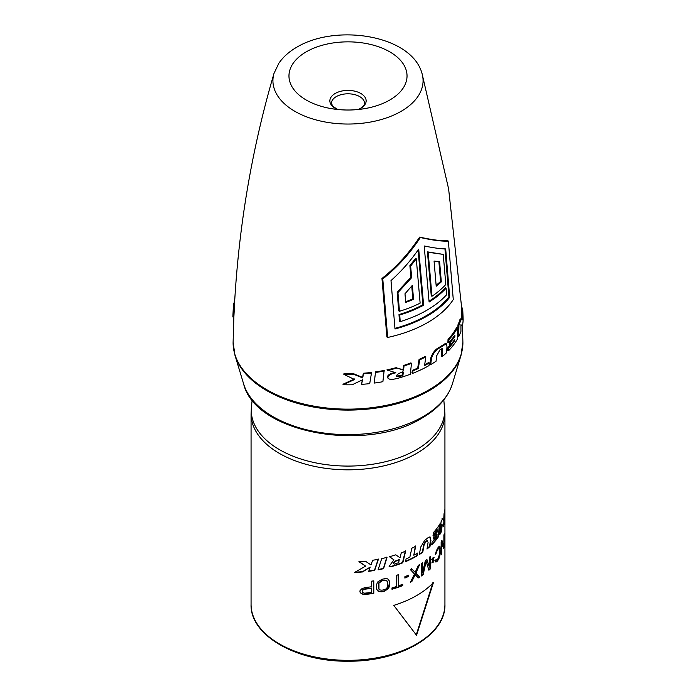 <?xml version="1.0" encoding="UTF-8"?>
<svg xmlns="http://www.w3.org/2000/svg" width="696" height="696" viewBox="0 0 696 696"><rect width="100%" height="100%" fill="white"/><g stroke="black" fill="none" stroke-linecap="round" stroke-linejoin="round"><path stroke-width="1.04" d="M400.209 321.63L399.452 321.187L398.982 314.575L399.739 315.018A110.794 63.971 180 0 0 423.62 305.205L418.705 249.133C410.649 260.765 401.418 271.24 390.995 280.575L394.997 328.999A111.952 64.632 0 0 0 449.694 297.357L445.692 248.933C440.203 248.811 433.034 247.82 424.195 245.958L429.101 302.029A110.794 63.971 180 0 0 446.092 288.196L446.562 294.808A111.43 64.337 180 0 1 400.209 321.63L399.739 315.018M418.113 249.986L422.89 304.787A109.768 63.379 180 0 1 398.982 314.575M444.918 248.481L448.92 296.914A110.925 64.041 180 0 1 394.954 328.355M446.092 288.196L445.336 287.761A109.768 63.379 180 0 1 429.049 301.194M431.972 296.279L431.25 295.852L427.44 251.848L443.239 254.397L445.814 284.464A110.42 63.754 180 0 1 431.972 296.279L428.171 252.274L443.239 254.397M399.46 311.277L398.704 310.842L397.172 292.163L410.971 277.173L409.883 265.655L415.564 258.407L416.295 258.825L420.132 303.151A110.42 63.754 180 0 1 399.46 311.277L397.938 292.598L411.701 277.6L410.614 266.081L416.295 258.825M438.854 261.287L440.568 281.436A108.698 62.753 180 0 1 436.131 285.264M411.754 286.073L412.806 298.923A108.698 62.753 180 0 1 405.637 301.742M387.681 337.456L386.889 336.995L381.956 278.478C396.581 266.89 409.135 253.1 419.618 237.101C432.051 239.868 441.36 241.042 447.554 240.607L448.363 241.077L453.279 299.584A112.508 64.954 180 0 1 387.681 337.456L382.765 278.948C397.346 267.308 409.874 253.501 420.349 237.527C432.764 240.285 442.099 241.469 448.363 241.077M441.899 348.513L441.412 356.239L442.247 356.552A115.171 66.494 0 0 0 446.615 352.681L446.98 346.686L446.31 343.711L440.124 347.626C435.827 349.879 432.938 353.533 431.459 358.579L430.72 358.205L429.954 364.234L430.685 364.617A115.171 66.494 0 0 0 436.061 361.189L436.644 355.874L439.959 349.853L442.447 348.435L442.247 356.552M446.31 343.711L445.431 343.441L439.306 347.313C435.4 349.175 432.538 352.811 430.72 358.205M450.068 345.251A114.04 65.842 180 0 1 447.972 347.565L447.806 350.34L448.702 350.593A115.171 66.494 0 0 0 457.376 339.152L457.594 327.694L456.62 327.564A113.666 65.624 180 0 1 448.033 339.387L447.885 342.389L448.772 342.632A114.823 66.294 0 0 0 454.897 335.063L454.853 336.533L453.983 336.368M452.278 338.604A113.866 65.737 180 0 1 449.346 342.171L449.207 345.025L450.112 345.26A115.005 66.398 0 0 0 454.766 339.404L454.723 340.675L453.957 340.527M460.952 325.528L462.388 326.05A115.171 66.494 0 0 0 463.144 319.699L462.683 308.024L461.665 308.067A113.666 65.624 180 0 1 461.37 312.956L461.544 319.899M462.683 308.024A114.683 66.207 180 0 1 462.388 312.965L462.562 319.916L460.178 318.803A113.666 65.624 180 0 1 457.951 324.858L457.733 336.516L458.716 336.647A115.171 66.494 0 0 0 460.926 331.392L460.952 324.693L462.388 326.05M402.845 371.56L402.436 374.996L396.415 376.136M429.362 362.947A115.066 66.433 180 0 1 424.551 365.565L425.848 356.813A114.683 66.207 180 0 1 419.697 359.867L418.305 368.558A115.066 66.433 180 0 1 412.972 370.794L412.519 373.413A115.171 66.494 0 0 0 428.98 365.609L429.362 362.947L428.64 362.555A114.048 65.842 180 0 1 424.682 364.739M425.848 356.813L425.16 356.413A113.666 65.624 180 0 1 419.062 359.449L417.687 368.123A114.048 65.842 180 0 1 412.397 370.342L411.945 372.952L412.519 373.413M387.533 377.075L388.133 378.406L387.533 377.075C387.402 375.127 390.056 373.543 395.476 372.299M396.616 367.549A113.666 65.624 180 0 1 386.933 369.88L395.902 372.804C391.082 373.665 388.403 375.266 387.889 377.597C388.507 380.033 393.005 379.92 401.383 377.249A115.171 66.494 0 0 0 410.275 374.265L411.501 363.329L410.936 362.877A113.666 65.624 180 0 1 403.55 365.478L403.062 369.733L397.051 368.045A114.683 66.207 180 0 1 387.289 370.394M362.372 379.276L361.624 384.357A115.171 66.494 0 0 0 369.715 383.635L371.577 372.421A113.666 65.624 180 0 1 363.338 373.247L362.564 377.389L353.716 373.769A113.666 65.624 180 0 1 343.876 373.804L343.841 374.361L354.595 379.511L343.015 384.757A115.171 66.494 0 0 0 352.159 384.784L362.503 379.833L361.624 384.357M354.534 378.955L343.058 384.201L343.015 384.757M375.544 371.899L374.196 383.078A115.171 66.494 0 0 0 382.887 381.704L384.157 370.446A113.666 65.624 180 0 1 375.544 371.899L374.196 383.078M232.855 316.967L233.317 308.354A114.683 66.207 180 0 1 233.369 306.162L232.864 316.689A115.171 66.494 0 0 0 232.855 316.967L233.873 317.002L234.335 308.389A113.666 65.624 180 0 1 234.387 306.24M411.501 363.329A114.683 66.207 180 0 1 404.045 365.957L403.55 365.478M404.045 365.957L403.55 370.22L403.062 369.733M403.55 370.22L397.051 368.045M402.923 375.483C398.686 377.041 396.52 377.119 396.424 375.718C397.529 373.961 399.835 372.734 403.332 372.047L402.923 375.483L402.436 374.996M396.555 376.44L396.424 375.718M419.697 359.867L419.062 359.449M412.972 370.794L412.397 370.342M418.305 368.558L417.687 368.123M331.418 103.373A16.582 9.57 180 0 1 336.272 96.605A16.582 9.57 180 0 1 354.342 94.534A16.582 9.57 180 0 1 364.582 103.373C365.47 103.756 364.112 105.427 360.519 108.393L358.214 109.507A18.122 10.457 180 0 0 360.815 108.272A18.122 10.457 0 0 0 360.815 93.473A18.122 10.457 0 0 0 335.185 93.473A18.122 10.457 180 0 0 337.76 109.507L332.853 106.384L331.418 103.373M419.618 237.101L420.349 237.527M381.956 278.478L382.765 278.948M441.316 281.863L439.602 261.722L434.06 261.026L436.209 286.213A109.724 63.345 180 0 0 441.316 281.863L440.568 281.436M412.389 285.308L404.994 293.782L405.69 302.421A109.724 63.345 180 0 0 413.537 299.341L412.389 285.308M427.44 251.848L428.171 252.274M412.806 298.923L413.537 299.341M397.172 292.163L397.938 292.598M410.971 277.173L411.701 277.6M409.883 265.655L410.614 266.081M448.92 296.914L449.694 297.357M422.89 304.787L423.62 305.205M371.786 372.96A114.683 66.207 180 0 1 363.477 373.796L363.338 373.247M363.477 373.796L362.694 377.937L353.768 374.317L353.716 373.769M353.768 374.317A114.683 66.207 180 0 1 343.841 374.361M362.694 377.937L362.564 377.389M384.479 370.968A114.683 66.207 180 0 1 375.788 372.43M233.317 308.354L234.335 308.389M233.369 306.162A114.683 66.207 180 0 1 233.612 303.421L234.535 303.491M233.986 303.447L234.891 297.531M431.459 358.579L430.685 364.617M457.594 327.694A114.683 66.207 180 0 1 448.929 339.631L448.033 339.387M454.723 340.675A115.058 66.433 180 0 1 448.859 347.817L447.972 347.565M448.859 347.817L448.702 350.593M454.853 336.533A114.884 66.329 180 0 1 450.251 342.415L449.346 342.171M450.251 342.415L450.112 345.26M448.929 339.631L448.772 342.632M462.388 312.965L461.37 312.956M461.187 318.864A114.683 66.207 180 0 1 458.942 324.971L457.951 324.858M458.942 324.971L458.716 336.647M399.469 559.88A96.935 55.967 0 0 1 396.033 561.072C393.823 562.455 393.205 563.49 394.18 564.169A96.935 55.967 0 0 0 398.756 562.638L399.2 559.636A96.431 55.671 0 0 1 395.78 560.811C393.588 562.194 392.97 563.229 393.936 563.908M443.822 399.913L444.935 413.859L444.935 604.372C446.119 635.126 399.887 661.809 348.374 661.2C296.6 662.053 249.855 635.291 251.065 604.372A96.935 55.967 0 0 0 348 660.339A96.935 55.967 0 0 0 444.935 604.372M444.935 413.859A96.935 55.967 180 0 1 348 469.826A96.935 55.967 180 0 1 251.065 413.859L251.065 604.372M402.523 562.542L402.81 562.786A96.935 55.967 0 0 1 391.37 566.674L391.143 566.413A96.431 55.671 0 0 0 402.523 562.542L405.35 550.875M389.212 556.461L393.936 559.836L389.134 566.335L391.37 566.674M391.143 566.413L389.038 566.196M378.206 569.493A96.431 55.671 0 0 0 383.409 568.406L386.828 557.087M358.936 561.437L365.626 566.109L354.525 572.46A96.935 55.967 0 0 0 362.633 571.947L370.228 567.075L362.555 571.66A96.431 55.671 0 0 1 355.151 572.138M368.819 570.981A96.431 55.671 0 0 0 374.535 570.146L378.233 558.992M405.533 561.298A96.431 55.671 0 0 0 416.747 555.66L417.217 553.303M413.815 555.217A96.935 55.967 0 0 0 417.678 553.033L417.104 555.869A96.935 55.967 0 0 1 405.429 561.707L406.099 558.923A96.935 55.967 0 0 0 409.831 557.226L411.832 548.239A96.935 55.967 0 0 0 415.721 546.169L413.815 555.217L415.364 545.96M419.392 554.042A96.431 55.671 0 0 0 422.376 552.05L423.707 544.646L425.212 541.966A96.431 55.671 0 0 0 426.561 540.905L427.527 540.809M427.1 548.465A96.431 55.671 0 0 0 429.562 546.317L430.493 540.2L429.832 536.868M431.79 544.176A96.431 55.671 0 0 0 438.245 536.242L439.402 524.758M433.13 534.772A96.431 55.671 0 0 0 437.184 529.795L437.662 529.9L437.453 531.683A96.935 55.967 0 0 1 433.956 535.998L433.556 538.939A96.935 55.967 0 0 0 437.105 534.659L436.644 534.545A96.431 55.671 0 0 1 433.66 538.191M440.011 533.284A96.431 55.671 0 0 0 441.134 531.048L441.638 524.619L443.387 526.602A96.935 55.967 0 0 0 444.309 522.966L444.718 509.89A96.935 55.967 0 0 1 444.022 513.805L443.7 520.347L442.047 518.424M443.039 526.037A96.431 55.671 0 0 0 443.804 522.94L444.118 513.378M416.547 635.309L433.451 582.474A96.935 55.967 0 0 1 393.771 605.381L416.547 635.309M402.81 562.786L405.655 551.119A96.935 55.967 0 0 1 401.261 552.885L400.009 557.783L395.772 554.825A96.935 55.967 0 0 1 389.429 556.722L393.936 559.836M378.102 569.824A96.935 55.967 0 0 0 383.592 568.684L387.028 557.357A96.935 55.967 0 0 1 381.712 558.601L378.102 569.824M370.228 567.075L368.706 571.294A96.935 55.967 0 0 0 374.674 570.433L378.398 559.271A96.935 55.967 0 0 1 372.63 560.254L370.994 564.917L365.383 561.185A96.935 55.967 0 0 1 358.997 561.733L365.626 566.109M430.928 540.348L429.998 546.473A96.935 55.967 0 0 1 426.996 549.057L428.118 542.227L426.979 541.079A96.935 55.967 0 0 1 425.621 542.149L424.108 544.829L422.776 552.241A96.935 55.967 0 0 1 419.296 554.547L420.749 547.004L424.717 540.34A96.935 55.967 0 0 0 428.205 537.556L430.058 536.92L430.493 540.2M427.335 540.679L426.561 540.905M437.662 529.9A96.935 55.967 0 0 1 433.034 535.502L433.434 532.562A96.935 55.967 0 0 0 439.994 523.766L438.724 536.346A96.935 55.967 0 0 1 431.685 544.864L432.112 541.94A96.935 55.967 0 0 0 436.897 536.433L437.105 534.659M442.134 524.688L441.629 531.126A96.935 55.967 0 0 1 439.898 534.432L441.055 521.8A96.935 55.967 0 0 0 442.543 518.485L443.7 520.347M415.181 574.678L418.322 577.906A96.935 55.967 0 0 0 419.627 577.097L415.869 573.234L419.627 564.595A96.935 55.967 180 0 1 418.322 565.404L415.181 572.286L411.884 568.98A96.935 55.967 0 0 1 410.431 569.702L414.485 574L410.431 582.195A96.935 55.967 180 0 0 411.884 581.473L415.181 574.678L411.553 581.256A96.431 55.671 180 0 1 410.692 581.682M408.448 576.488A96.935 55.967 180 0 1 404.863 578.063L404.863 576.732A96.935 55.967 180 0 0 408.448 575.157L408.134 576.262A96.431 55.671 180 0 1 404.863 577.697M398.364 585.875L398.364 574.705A96.935 55.967 180 0 1 396.659 575.288L396.659 586.458A96.935 55.967 180 0 1 391.987 587.929L391.987 589.26A96.935 55.967 180 0 0 402.749 585.571L402.749 584.24A96.935 55.967 0 0 1 398.364 585.875L398.095 574.8M422.568 572.486L425.36 560.611A96.935 55.967 180 0 0 426.883 559.41L429.441 567.083L429.441 557.244A96.935 55.967 0 0 0 430.485 556.287L430.485 568.78A96.935 55.967 180 0 1 428.901 570.215L426.126 561.35L423.177 574.713A96.935 55.967 180 0 1 421.324 575.992L421.324 563.49A96.935 55.967 180 0 0 422.568 562.646L422.568 572.486L422.176 562.916M433.138 560.028L434.078 557.418L433.138 559.497L433.138 557.635A96.935 55.967 180 0 1 432.816 557.975L432.816 559.836L432.007 559.34L431.842 559.767L432.816 560.367L431.842 562.96L432.816 560.898L432.816 562.76A96.935 55.967 180 0 0 433.138 562.42L433.138 560.567L433.921 561.046L434.078 560.611L432.686 559.888L433.512 560.793M439.968 546.438L440.194 553.755L438.419 559.567A96.935 55.967 180 0 1 437.245 561.228L436 562.055L435.278 560.55A96.935 55.967 0 0 0 436.148 559.488L436.288 560.106L437.245 559.636A96.935 55.967 180 0 0 438.419 557.966L439.628 553.398L439.507 548.544L438.915 548.17L438.419 548.665A96.935 55.967 0 0 1 437.245 550.327L436.148 553.372A96.935 55.967 180 0 1 435.278 554.434L437.245 548.735A96.935 55.967 0 0 0 438.419 547.065L439.507 546.151L439.968 546.438L439.028 546.055M441.734 543.028L441.734 553.668A96.935 55.967 0 0 1 441.142 554.886L441.142 542.393A96.935 55.967 180 0 0 442.004 540.548L443.883 546.021L443.883 535.12A96.935 55.967 0 0 0 444.205 533.745L444.205 546.247A96.935 55.967 180 0 1 443.7 548.291L441.238 542.95L441.238 553.59A96.431 55.671 0 0 1 441.142 553.79M389.577 581.699L388.655 579.559L387.411 578.82L384.566 578.724A96.935 55.967 0 0 1 381.974 579.307L377.615 582.039L376.588 584.623L376.588 588.607L377.615 590.817L378.972 591.617L381.974 591.8A96.935 55.967 0 0 0 384.566 591.217L388.655 588.329L389.577 585.693L389.577 581.699L388.438 588.068L384.375 590.947A96.431 55.671 0 0 1 381.791 591.53L378.815 591.339L376.78 589.59M360.276 592.774L363.042 594.41L364.974 594.488A96.935 55.967 0 0 0 373.796 593.331L373.796 580.838A96.935 55.967 0 0 1 371.655 581.16L371.655 586.745A96.935 55.967 0 0 1 364.974 587.572L361.476 588.955L359.875 590.939L360.276 592.774L362.964 594.114L364.887 594.193A96.431 55.671 0 0 0 373.665 593.053L373.665 580.856M385.836 589.051L387.411 587.328L387.724 582.195L386.584 580.299L384.375 580.046A96.431 55.671 0 0 1 381.791 580.621L378.815 582.83L378.476 587.946L379.651 589.895L381.974 590.208A96.935 55.967 0 0 0 384.566 589.625L385.836 589.051M378.972 589.225L378.972 583.109L381.974 580.899A96.935 55.967 0 0 0 384.566 580.316L387.411 581.212M362.259 591.817L362.651 592.583L364.591 593.192A96.935 55.967 0 0 0 371.655 592.331L371.534 588.059A96.431 55.671 0 0 1 364.504 588.92L362.572 589.895L362.259 591.817L362.651 590.191L364.591 589.207A96.935 55.967 0 0 0 371.655 588.337M416.182 635.1L432.999 582.335M429.998 546.473L429.562 546.317M438.724 536.346L438.245 536.242M444.309 522.966L443.804 522.94M441.629 531.126L441.134 531.048M415.181 572.286L411.553 568.754M415.869 573.234L419.253 564.395M419.627 577.097L415.512 573.025M418.061 577.637A96.431 55.671 0 0 0 419.253 576.897M408.134 576.262L408.134 575.305M402.749 585.571L402.453 585.327A96.431 55.671 180 0 1 391.987 588.929M402.453 585.327L402.453 584.353M426.126 561.35L425.717 561.176L422.785 574.531A96.431 55.671 180 0 1 421.324 575.54M430.485 568.78L430.05 568.632A96.431 55.671 180 0 1 428.78 569.789M430.05 568.632L430.05 556.687M429.441 567.083L426.474 559.245M432.816 559.836L431.564 559.192M437.245 550.327L436.235 551.206L435.679 553.25A96.431 55.671 180 0 1 435.357 553.651M436.775 550.214A96.431 55.671 0 0 0 437.941 548.552L439.272 548.135M435.8 559.906L436.288 560.106M439.037 558.349L437.941 559.453A96.431 55.671 180 0 1 436.775 561.115L435.539 561.933M438.558 558.253L439.707 553.668L439.481 546.343M443.7 546.003L443.7 546.203A96.431 55.671 180 0 1 443.422 547.421M441.516 540.47L443.378 545.977L443.883 546.021M388.438 579.289L389.351 581.438M359.875 591.835L360.215 592.479M434.078 560.611L433.625 560.471M440.194 547.108L439.707 547.021M440.298 548.239L439.82 548.152M440.298 552.232L439.82 552.137M440.194 553.755L439.707 553.668M439.968 555.217L439.481 555.121M439.507 557.052L439.028 556.957M438.419 559.567L437.941 559.453M437.245 561.228L436.775 561.115M436.566 561.872L436.096 561.75M438.915 548.17L438.436 548.065M438.419 548.665L437.941 548.552M436.705 551.319L436.235 551.206M436.288 552.389L435.818 552.276M436.148 553.372L435.679 553.25M444.205 546.247L443.7 546.203M441.734 553.668L441.238 553.59M462.457 325.702L462.892 342.093A114.892 66.338 180 0 1 429.241 389.699A114.892 66.338 180 0 1 303.473 403.95A114.892 66.338 180 0 1 233.108 342.093L234.952 355.221A114.753 66.251 180 0 0 313.391 407.012A114.753 66.251 180 0 0 429.145 390.691A114.753 66.251 180 0 0 461.048 355.221L452.357 383.983A105.931 61.161 180 0 1 422.907 416.721A105.931 61.161 180 0 1 316.054 431.781A105.931 61.161 180 0 1 243.644 383.983L234.952 355.221M273.98 73.463L278.879 63.206C283.228 56.898 289.214 51.556 296.835 47.18C336.212 23.481 411.51 34.991 422.02 73.463A75.072 43.343 180 0 1 401.087 111.343A75.072 43.343 180 0 1 313.557 119.207A75.072 43.343 180 0 1 273.98 73.463C251.926 148.639 238.728 226.226 234.387 306.214M389.743 100.041A59.038 34.087 180 0 1 366.905 108.228A59.038 34.087 180 0 1 329.095 108.228A59.038 34.087 180 0 1 306.257 51.835A59.038 34.087 180 0 1 389.743 51.835A59.038 34.087 180 0 1 389.743 100.041M442.743 351.236L441.899 350.932M440.124 347.626L439.306 347.313M444.561 406.769A96.744 55.854 180 0 1 444.744 410.222A96.744 55.854 180 0 1 348 466.076A96.744 55.854 180 0 1 251.256 410.222A96.744 55.854 180 0 1 251.439 406.769L252.178 399.913M452.357 383.983C447.998 397.52 437.862 408.9 421.95 418.131C366.453 452.896 255.267 433.364 243.644 383.983M462.892 342.093L461.048 355.221M422.02 73.463L448.615 188.938L461.709 308.067M233.108 342.093L233.882 316.732M366.905 108.228C354.299 110.612 341.701 110.612 329.095 108.228M251.065 413.859L251.439 406.769"/></g></svg>
